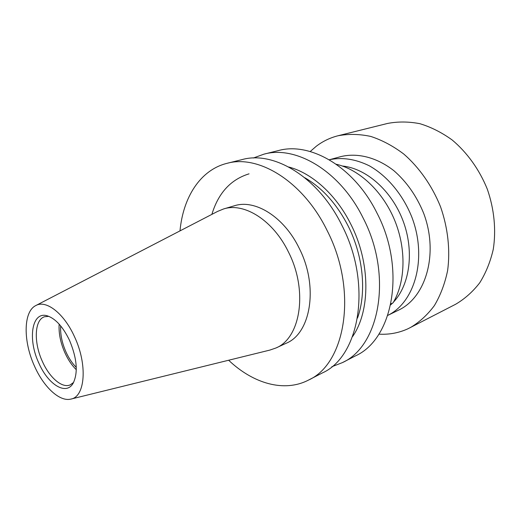 <?xml version="1.0" encoding="UTF-8"?>
<svg xmlns="http://www.w3.org/2000/svg" width="521" height="521" viewBox="0 0 521 521"><rect width="100%" height="100%" fill="white"/><g stroke="black" fill="none" stroke-linecap="round" stroke-linejoin="round"><path stroke-width="0.78" d="M378.871 334.15C389.024 334.749 398.708 332.965 407.923 328.79L455.601 304.277C464.719 298.93 472.762 291.78 479.717 282.818C485.878 272.926 490.398 261.763 493.27 249.318C496.272 230.022 494.247 209.103 487.304 189.156C479.385 169.579 467.122 152.503 452.15 139.967C441.795 132.503 431.036 127.078 419.887 123.692C408.751 121.543 397.985 121.458 387.604 123.438L338.051 135.753C330.047 137.778 322.805 141.269 316.312 146.225L310.203 151.526M410.209 327.67C419.379 322.258 427.428 314.905 434.364 305.619C440.479 295.322 444.895 283.626 447.624 270.536C450.365 250.191 447.956 227.996 440.532 206.746C432.111 185.867 419.301 167.58 403.834 154.086C393.16 146.03 382.127 140.142 370.744 136.424C359.412 134.008 348.51 133.786 338.051 135.753M398.311 310.262L398.565 310.138C426.08 297.348 438.923 253.323 423.56 213.017C416.54 195.935 406.667 181.842 393.935 170.738C376.846 157.322 357.399 152.516 340.701 156.645L329.285 159.771M398.441 310.203L387.793 315.374C414.983 302.317 427.409 258.097 411.974 217.478C403.046 194.821 387.272 175.935 369.304 165.795C355.452 159.029 342.108 157.023 329.292 159.778M390.665 304.883L392.443 303.183M393.537 302.043C409.936 284.609 414.436 251.037 403.052 220.839C391.714 190.614 366.211 168.329 342.395 166.017M331.812 366.738L342.349 362.642L355.491 355.869C393.003 339.132 406.465 269.103 376.846 212.796C354.13 166.818 310.269 141.582 278.305 150.595L263.952 154.157L253.33 158.019M342.349 362.642C379.816 345.99 392.984 275.029 362.974 217.706C339.946 170.921 295.856 145.138 263.952 154.157M352.535 336.631C370.535 310.868 370.62 262.792 350.802 224.16C336.175 194.698 311.916 173.031 288.758 167.013M357.51 318.064C366.745 292.483 363.326 255.928 348.08 225.88C336.722 203.887 322.271 187.827 304.733 177.7M249.045 173.845C230.744 179.498 218.351 193.011 211.871 214.372M228.641 360.239C253.03 383.436 284.088 392.736 308.478 380.096L322.375 372.932C359.744 356.429 372.437 284.062 341.835 225.196C318.338 177.166 273.922 150.549 242.154 159.576L226.98 163.34C200.305 169.905 183.066 197.361 179.999 230.881M308.478 380.096C345.749 363.71 358.077 290.379 327.071 230.425C303.248 181.523 258.631 154.32 226.98 163.34M71.149 399.027L269.8 350.105L275.87 348.021L286.127 343.28C310.887 333.433 318.774 286.4 299.21 248.27C284.069 216.821 255.043 198.976 234.417 205.769L223.581 208.96L217.641 211.389L35.969 305.475M275.87 348.021C300.565 338.233 308.256 290.764 288.523 252.151C273.232 220.311 244.134 202.174 223.581 208.96M74.464 336.644C63.946 313.199 45.913 299.458 35.643 305.645C23.152 311.864 23.165 341.822 34.66 366.497C43.816 387.155 59.615 401.919 70.791 399.112C85.216 396.956 87.775 364.674 74.464 336.644M38.932 363.293C48.153 384.531 66.05 395.771 73.096 383.332C78.254 372.834 77.062 358.507 69.521 340.35C63.126 327.09 55.877 318.976 47.782 316C31.859 310.301 27.294 338.924 38.932 363.293M48.766 316.345L44.539 316.742C34.308 319.783 33.585 342.701 42.488 361.672C49.573 377.666 62.077 388.484 70.172 384.908L73.611 382.414M59.153 324.127C58.573 333.297 60.54 342.948 65.04 353.088C68.16 359.861 71.911 365.403 76.294 369.721M60.657 325.885C60.208 334.274 62.032 343.078 66.128 352.294C68.948 358.409 72.328 363.45 76.274 367.409M390.88 303.893L393.062 302.857C405.488 281.939 406.504 249.103 394.638 220.227C382.753 191.35 359.288 169.481 336.247 164.245M393.062 302.857L390.854 304.004"/></g></svg>
